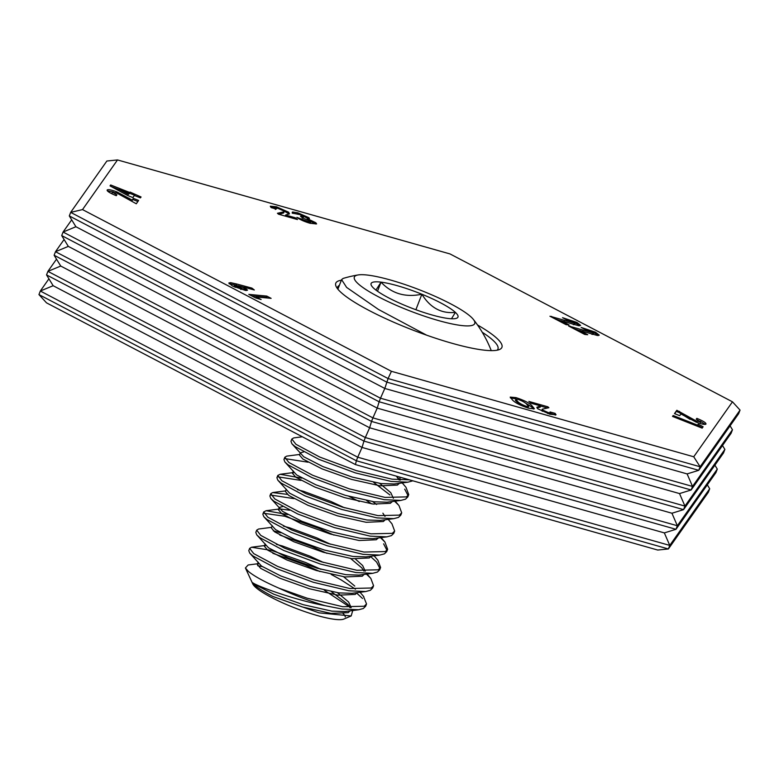 <?xml version="1.0" encoding="UTF-8"?>
<svg xmlns="http://www.w3.org/2000/svg" width="779" height="779" viewBox="0 0 779 779"><rect width="100%" height="100%" fill="white"/><g stroke="black" fill="none" stroke-linecap="round" stroke-linejoin="round"><path stroke-width="1.17" d="M477.508 324.97A89.049 15.96 -158.9 0 1 499.485 349.518A89.049 15.96 -158.9 0 1 369.275 310.578A89.049 15.96 -158.9 0 1 336.119 286.477A89.049 15.96 -158.9 0 1 341.358 280.226M497.158 350.199A85.943 15.405 21.1 0 0 497.937 349.07A85.943 15.405 21.1 0 0 482.25 332.263M299.847 214.605L292.631 213.164L292.69 211.985L297.831 212.823L308.903 217.701L309.438 218.539L307.52 218.724L315.836 222.765L316.615 223.943L310.023 223.271C304.258 221.557 299.876 219.59 296.877 217.37L308.221 221.596C310.704 222.258 311.532 222.161 310.694 221.314L302.476 217.896L300.528 216.26C303.167 217.029 304.258 217.059 303.8 216.358L299.847 214.605M292.193 212.268L292.69 211.985L292.359 212.833M309.818 223.213L310.607 223.037L310.694 221.314M303.041 218.062L303.8 216.358M592.118 331.796L585.535 329.731L581.183 327.453L595.584 332.234L599.255 335.165L597.474 335.525L579.586 330.462L587.746 334.736L584.747 334.454L568.592 325.992L593.754 333.091L593.296 334.279L592.439 334.415L592.897 333.227C594.241 333.305 593.987 332.828 592.118 331.796M261.131 299.535L255.541 297.899L248.813 294.374L266.778 296.078L271.121 298.357L256.155 296.935L261.131 299.535M548.085 412.51C550.51 413.104 551.162 412.919 550.052 411.945L555.135 413.376L556.04 414.798L549.867 414.204L537.753 408.8L536.877 407.222L540.714 405.956L530.966 403.201L528.873 401.428L547.832 406.794L548.903 407.699L542.252 409.189L542.739 410.114L548.085 412.51L547.695 413.542M549.351 414.048L550.558 412.685L550.052 411.945M112.39 192.131L116.908 194.818L116.275 195.704C109.956 193.114 106.908 191.206 107.142 189.988C108.125 189.219 111.407 189.872 116.996 191.946L132.206 200.096L133.404 198.382L138.633 200.446L136.286 203.777L116.792 193.026L112.39 192.131L111.913 193.358L112.361 192.209M278.249 208.47C275.834 207.876 275.182 208.071 276.282 209.045L271.209 207.603L270.303 206.192L276.477 206.786L288.59 212.18L289.467 213.767L285.63 215.033L295.377 217.789L297.471 219.551L278.512 214.196L277.431 213.28L284.092 211.791L283.605 210.875L278.249 208.47M275.328 209.483L275.785 208.305L276.282 209.045M236.777 284.023L251.909 288.103L254.324 289.983L243.944 287.188L247.537 290.158L245.56 290.47L232.541 286.049L228.841 282.991L230.662 282.66L236.777 284.023L236.339 285.153M127.659 195.51L110.034 185.889L110.676 184.974L129.772 192.51L130.074 192.082L141.067 196.98L140.444 197.876L134.358 195.471L132.878 197.574L127.659 195.51M698.198 424.136L703.116 426.756L702.152 428.129L672.511 416.414L673.153 415.509L697.497 425.13L698.198 424.136L697.741 425.324L702.385 427.798M534.18 408.858L528.59 408.186C520.664 405.577 515.347 402.899 512.65 400.182L510.206 397.095L515.961 397.611C523.809 400.182 529.077 402.811 531.765 405.518L534.336 408.663M699.24 423.221L700.272 423.114L700.73 421.926L696.202 419.248L696.835 418.352C703.164 420.952 706.212 422.861 705.969 424.078C704.995 424.837 701.713 424.185 696.124 422.111L680.914 413.961L679.707 415.674L674.487 413.62L676.834 410.28L696.319 421.03L700.749 421.887L700.302 423.036M573.471 322.029L566.888 319.965L562.535 317.686L576.937 322.467L580.608 325.398L578.826 325.768L560.938 320.705L569.098 324.97L566.099 324.687L549.945 316.225L575.106 323.334L574.649 324.512L573.792 324.648L574.25 323.46C575.593 323.538 575.34 323.061 573.471 322.029M117.512 159.938L82.516 209.59L391.418 371.31L693.729 456.776L732.474 401.818L450.019 253.935L117.512 159.938L106.869 161.019L70.665 212.375L69.302 215.929L386.715 382.109L698.734 470.312L738.677 413.649L740.05 410.095L700.107 466.757L698.734 470.312L687.117 473.914L692.521 486.427L691.148 489.981L731.091 433.309L732.464 429.755L692.521 486.427L380.493 398.215L379.12 401.769L691.148 489.981L679.531 493.574L684.936 506.087L683.563 509.641L723.506 452.969L724.879 449.415L684.936 506.087L372.907 417.885L371.534 421.429L683.563 509.641L671.946 513.234L677.341 525.747L675.977 529.301L715.92 472.629L717.293 469.085L677.341 525.747L365.322 437.545L363.949 441.099L675.977 529.301L664.351 532.904L669.755 545.407L668.382 548.961L708.335 492.299L709.698 488.745L669.755 545.407L357.736 457.205L356.363 460.759L668.382 548.961L657.739 550.042L355.428 464.576L46.526 302.856L38.95 294.579L356.363 460.759L355.428 464.576M391.418 371.31L388.078 378.555L700.107 466.757L693.729 456.776M82.516 209.59L70.665 212.375L388.078 378.555L384.807 388.458L380.493 398.215L63.08 232.035L61.707 235.589L379.12 401.769L377.221 408.118L372.907 417.885L55.494 251.695L54.121 255.249L371.534 421.429L369.636 427.778L60.733 266.048L47.909 271.365L46.536 274.909L363.949 441.099L362.05 447.438L53.147 285.718L40.323 291.025L38.95 294.579M687.117 473.914L384.807 388.458L75.904 226.728L63.08 232.035L71.687 219.834M69.302 215.929L75.904 226.728M679.531 493.574L377.221 408.118L68.318 246.388L55.494 251.695L64.102 239.494M61.707 235.589L68.318 246.388M54.121 255.249L60.733 266.048M671.946 513.234L369.636 427.778L365.322 437.545L47.909 271.365L56.516 259.154M46.536 274.909L53.147 285.718M664.351 532.904L362.05 447.438L357.736 457.205L40.323 291.025L48.921 278.814M732.474 401.818L740.05 410.095M730.079 425.85L732.464 429.755M722.484 445.51L724.879 449.415M714.898 465.18L717.293 469.085M707.313 484.84L709.698 488.745M339.381 285.338A85.943 15.405 21.1 0 0 337.57 287.188A85.943 15.405 21.1 0 0 337.385 288.542M238.316 285.747L243.915 287.256M251.481 289.213L251.909 288.103M246.709 290.499L243.486 288.366L243.944 287.188M229.172 283.819L230.204 283.848L230.662 282.66M230.204 283.848L236.319 285.211M240.643 289.36L241.831 289.243L242.288 288.055L241.383 288.211L240.73 286.789L235.17 284.948L234.255 285.095L234.216 286.876M240.925 289.389L241.383 288.211L235.677 286.312L235.277 287.363M235.17 284.948L235.677 286.312M270.625 207.01L276.019 207.964L276.477 206.786M276.019 207.964L276.535 208.12M283.215 210.583L288.133 213.368L288.59 212.18M288.133 213.368L288.912 214.254M285.221 216.085L285.63 215.033M294.968 218.85L295.377 217.789M278.561 214.206L283.634 212.979L284.092 211.791M110.277 186.015L110.676 184.974M111.309 186.58L119.129 189.677M129.071 193.601L129.772 192.51M129.314 193.698L130.074 192.082M129.616 193.27L134.709 195.286M134.601 195.568L134.981 194.575M128.36 194.507L129.139 193.406L119.206 189.482L128.36 194.507L129.139 193.406M118.749 190.651L119.206 189.482M111.933 193.319L112.536 194.088M107.336 190.855L113.413 192.023M116.607 192.958L116.996 191.946M122.585 195.889L131.748 201.284L132.206 200.096M131.748 201.284L133.404 198.382M132.956 199.56L137.883 201.508M672.764 416.522L673.153 415.509M697.108 426.142L697.497 425.13M697.147 426.152L697.741 425.324M550.315 413.328L554.677 414.564L555.135 413.376M554.677 414.564L555.261 415.158M536.965 407.914L540.256 407.135L540.714 405.956M540.665 406.083L547.325 407.962M547.384 407.953L547.832 406.794M542.252 409.189L541.794 410.377L542.281 411.293L542.739 410.114M510.391 397.903L515.503 398.799L515.961 397.611M515.503 398.799L516.458 399.082M523.245 401.633L531.307 406.696L531.765 405.518M531.307 406.696L533.625 409.043M520.859 405.343L515.396 400.494L515.883 399.228L517.831 401.623C519.106 403.103 521.94 404.681 526.312 406.336L528.707 406.511L526.516 404.009C525.231 402.539 522.417 401 518.084 399.393L515.883 399.228M527.48 407.865L528.707 406.511M517.373 402.811L517.831 401.623M525.922 407.359L526.312 406.336M251.675 295.874L266.321 297.266L266.778 296.078M266.321 297.266L267.801 298.045M255.765 297.958L256.155 296.935M696.455 419.345L696.835 418.352M700.126 421.157L705.316 424.389M674.78 413.737L676.834 410.28M676.376 411.468L679.074 412.529L679.531 411.341M679.074 412.529L690.077 419.355M695.929 422.033L696.319 421.03M585.097 329.498L586.285 329.838M593.316 332.516L595.127 333.412L595.584 332.234M595.127 333.412L598.428 335.545M579.177 331.533L579.586 330.462M569.994 326.732L570.218 326.148M573.597 328.611L579.537 330.598M591.855 334.337L592.439 334.415M566.44 319.741L567.638 320.072M574.668 322.749L576.479 323.655L576.937 322.467M576.479 323.655L579.78 325.788M560.529 321.766L560.938 320.705M551.347 316.965L551.571 316.381M554.95 318.845L560.89 320.831M573.208 324.57L573.792 324.648M292.232 213.173L297.383 214.001L297.831 212.823M297.383 214.001L298.386 214.303M303.683 216.26L308.328 218.802M308.474 218.802L308.903 217.701M307.218 219.493L307.52 218.724M310.714 221.324L315.378 223.953L315.836 222.765M300.957 219.834L301.58 220.009L302.028 218.821M301.58 220.009L302.223 220.438M307.832 222.609L308.221 221.596M302.34 436.785L293.722 437.915L291.843 439.035L295.932 444.283L319.75 457.059L356.363 470.643L392.041 479.173L409.394 479.835M291.843 439.035L290.966 441.313L291.911 443.767L295.046 446.562L318.874 459.337L355.477 472.921L391.155 481.451L407.914 482.191L412.831 480.809M299.72 454.439L286.691 456.134L284.812 457.254L288.902 462.512L312.72 475.278L349.333 488.871L385.011 497.392L406.395 496.895L408.732 494.597L406.005 487.342L402.237 482.922M284.812 457.254L283.936 459.532L284.88 461.986L288.016 464.79L311.843 477.556L348.447 491.15L384.125 499.67L400.873 500.42L405.518 499.173L407.845 496.875L408.732 494.597M408.079 495.658L404.72 489.154M301.843 478.131L280.187 474.275L277.782 475.472L281.862 480.731L305.689 493.506L342.293 507.09L377.971 515.62L399.364 515.123L401.701 512.825L398.975 505.571L395.196 501.15M277.782 475.472L276.905 477.751L277.85 480.205L280.985 483.009L304.813 495.785L341.416 509.369L377.094 517.899L393.843 518.639L398.488 517.402L400.815 515.104L401.701 512.825M287.344 494.363L272.631 492.581L270.751 493.701L274.831 498.959L298.659 511.725L335.262 525.319L370.94 533.839L392.334 533.342L394.661 531.044L391.944 523.79L388.166 519.369M270.751 493.701L269.875 495.98L270.819 498.433L273.955 501.238L297.782 514.004L334.386 527.597L370.064 536.118L386.812 536.867L391.457 535.621L393.784 533.323L394.661 531.044M287.782 514.578L266.126 510.712L263.721 511.92L267.801 517.178L291.628 529.944L328.232 543.538L363.91 552.058L385.303 551.571L387.63 549.273L384.914 542.018L380.493 537.676M263.721 511.92L262.844 514.198L263.789 516.652L266.924 519.457L290.742 532.223L327.355 545.816L363.033 554.336L379.782 555.086L384.427 553.85L386.754 551.551L387.63 549.273M386.988 550.325L383.619 543.83M271.598 527.334L258.57 529.029L256.69 530.148L260.77 535.397L284.598 548.173L321.201 561.756L356.879 570.286L378.273 569.79L380.6 567.492L377.873 560.237L374.105 555.816M256.69 530.148L255.814 532.427L256.758 534.881L259.894 537.676L283.712 550.451L320.325 564.035L356.003 572.565L372.752 573.305L377.387 572.068L379.724 569.77L380.6 567.492M379.957 568.553L376.588 562.049L370.823 556.722M320.821 569.274L305.787 562.565L271.52 550.402L251.529 547.248L249.66 548.367L253.74 553.626L277.567 566.391L314.171 579.985L349.849 588.505L371.242 588.009L373.569 585.711L370.843 578.456L367.075 574.035M249.66 548.367L248.774 550.646L249.728 553.1L252.863 555.904L276.681 568.67L313.294 582.264L348.973 590.784L365.721 591.534L370.356 590.287L372.693 587.989L373.569 585.711M398.945 483.827L398.429 483.418M398.566 505.104L394.554 501.228M391.915 502.046L391.399 501.637M307.997 462.181L285.007 458.636M359.265 501.52L348.943 496.379M300.967 480.409L277.976 476.855M377.854 538.493L377.338 538.085M293.936 498.628L270.946 495.084M334.006 535.105L318.971 528.396L284.705 516.234L263.915 513.303M370.434 577.989L366.432 574.123M280.752 532.797L273.283 530.811M326.976 553.324L311.941 546.624L279.875 535.076M355.458 589.187L340.988 579.8L331.143 574.405M362.527 598.496L356.763 593.16M319.945 571.552L304.91 564.843L272.835 553.294M342.439 612.849A49.632 8.9 -158.9 0 1 345.301 616.929M352.751 610.522L351.163 615.965L343.851 619.062A49.632 8.9 -158.9 0 1 301.278 610.356A49.632 8.9 -158.9 0 1 255.376 587.103A49.632 8.9 -158.9 0 1 252.786 583.919L245.404 567.979L248.131 564.989L258.901 563.597M351.163 615.965L319.078 612.859L272.952 596.49C264.227 592.04 258.015 588.126 254.334 584.747L252.279 582.507L253.73 583.393C261.14 587.6 295.543 600.064 325.125 605.692L341.942 609.012L358.691 609.753L363.326 608.516L365.663 606.218L366.539 603.939L363.404 596.217M325.125 605.692A64.521 11.568 21.1 0 1 279.077 588.233C264.285 581.738 254.071 576.139 248.413 571.416L245.404 567.979M257.664 565.69L262.348 566.635M324.298 590.2L350.501 607.581M429.657 314.297A46.565 8.345 21.1 0 0 448.052 318.465A46.565 8.345 21.1 0 0 456.708 318.202A46.565 8.345 21.1 0 0 455.384 312.389A46.565 8.345 21.1 0 0 421.867 294.228A46.565 8.345 21.1 0 0 381.028 282.144A46.565 8.345 21.1 0 0 371.271 285.241A46.565 8.345 21.1 0 0 373.696 288.22A46.565 8.345 21.1 0 0 407.213 306.381A46.565 8.345 21.1 0 0 429.657 314.297M357.951 283.566A64.521 11.568 21.1 0 0 431.8 318.572A64.521 11.568 21.1 0 0 473.35 319.39A64.521 11.568 21.1 0 0 471.129 317.043A64.521 11.568 21.1 0 0 414.827 288.045A64.521 11.568 21.1 0 0 358.145 274.938A64.521 11.568 21.1 0 0 357.951 283.566M426.629 335.174L378.487 309.467L346.626 287.412L341.591 279.622L343.111 278.434A121.475 121.475 0 0 1 358.145 274.938M451.489 318.757L455.384 312.389C441.43 313.849 430.251 307.802 421.867 294.228C405.382 297.666 391.769 293.634 381.028 282.144L375.945 290.1M415.889 309.73L421.867 294.228M377.513 291.249L381.028 282.144M272.952 596.49L302.262 606.948L330.948 613.404L348.203 612.645L350.034 610.872M349.859 607.532L347.707 604.261L331.474 591.709M258.706 563.626L257.294 564.395L260.653 568.358L279.856 578.213L309.292 588.72L337.979 595.175L355.234 594.416L357.064 592.644M354.766 586.071L343.617 576.762M265.736 545.407L264.324 546.176L267.684 550.14L286.886 559.984L316.323 570.501L345.009 576.957L362.264 576.197L364.095 574.425M363.92 571.095L361.768 567.813L350.647 558.543M272.231 525.679L271.355 527.958L274.714 531.911L293.917 541.765L323.353 552.272L352.04 558.728L369.295 557.968L371.125 556.196M289.564 510.196L279.992 508.93L266.126 510.712M279.797 508.96L278.385 509.729L281.755 513.692L300.947 523.546L330.384 534.053L359.07 540.509L376.325 539.75L378.166 537.977M286.302 489.231L285.416 491.51L288.785 495.463L307.987 505.318L337.414 515.834L366.101 522.29L383.356 521.531L385.196 519.759M385.021 516.428L382.888 513.186M371.739 503.877L366.627 500.595M293.858 472.512L292.446 473.281L295.816 477.245L315.018 487.099L344.445 497.606L373.131 504.062L390.396 503.302L392.226 501.53M389.919 494.957L373.667 482.367M303.674 451.937L300.363 452.784L299.487 455.063L302.846 459.026L322.048 468.88L351.475 479.387L380.171 485.843L397.426 485.083L399.257 483.311M399.082 479.981L396.462 476.183M309.526 440.544L327.677 450.048M279.077 588.233L307.14 598.204L342.818 606.734L364.212 606.237L366.539 603.939M252.279 582.507L254.499 584.299L273.702 594.153L303.138 604.67L331.825 611.125L344.834 611.544L358.691 609.753M351.183 607.63L348.583 601.982L337.463 592.712M249.728 553.1L261.53 566.08L280.732 575.934L310.169 586.441L338.855 592.897L351.865 593.316L365.721 591.534M323.431 562.448L309.789 556.109L282.504 546.001L276.379 544.365M256.758 534.881L268.57 547.861L287.772 557.715L317.199 568.222L345.886 574.678L358.895 575.097L372.752 573.305M365.244 571.182L362.644 565.535L355.536 559.127M330.462 544.219L316.819 537.88L289.545 527.782L283.41 526.146M263.789 516.652L275.6 529.632L294.803 539.487L324.23 550.003L352.916 556.459L365.926 556.868L379.782 555.086M282.573 506.603L279.262 507.45L278.385 509.729M270.819 498.433L282.631 511.414L301.833 521.268L331.26 531.775L359.956 538.231L372.956 538.649L386.812 536.867M344.522 507.781L330.89 501.442L303.606 491.335L297.471 489.699M277.85 480.205L289.661 493.185L308.864 503.039L338.29 513.556L366.987 520.012L379.996 520.43L393.843 518.639M376.627 504.461L372.625 501.598M284.88 461.986L296.692 474.966L315.894 484.82L345.331 495.327L374.017 501.783L387.027 502.202L400.873 500.42M393.366 498.287L390.766 492.649L379.655 483.369M291.911 443.767L303.722 456.747L322.925 466.602L352.361 477.108L381.048 483.564L394.057 483.983L407.914 482.191M400.396 480.068L399.666 477.089M281.686 213.689L282.144 212.511M128.623 199.356L129.08 198.168M538.581 407.456L539.039 406.268M687.38 417.719L687.838 416.531M582.663 331.474L583.062 330.442M564.015 321.708L564.415 320.675M491.257 350.628A121.475 121.475 0 0 0 473.35 319.39M337.891 289.194L341.591 279.622M347.736 604.3L350.54 607.591M360.044 592.264L363.812 596.685M265.931 545.378L252.065 547.16M381.135 537.598L384.914 542.018M285.659 490.887L273.156 492.494M294.053 472.483L280.187 474.275M396.949 476.738L399.763 480.03M258.17 562.126L257.294 564.395M265.201 543.898L264.324 546.176M293.332 471.013L292.446 473.281"/></g></svg>
